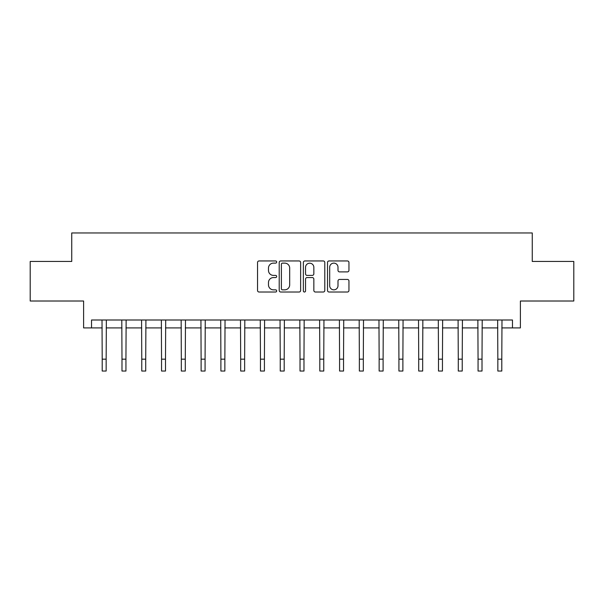 <?xml version="1.0" encoding="UTF-8"?>
<svg xmlns="http://www.w3.org/2000/svg" width="604" height="604" viewBox="0 0 604 604"><rect width="100%" height="100%" fill="white"/><g stroke="black" fill="none" stroke-linecap="round" stroke-linejoin="round"><path stroke-width="0.91" d="M276.677 262.038A1.087 1.087 0 0 0 275.59 260.951L259.086 260.951A1.555 1.555 0 0 0 257.538 262.498L257.538 290.464A1.555 1.555 0 0 0 259.086 292.019L275.59 292.019A1.087 1.087 0 0 0 276.677 290.932A1.087 1.087 0 0 0 275.59 289.837L273.453 289.837A4.968 4.968 0 0 1 268.486 284.869L268.486 282.536A4.968 4.968 0 0 1 273.453 277.568L275.59 277.568A1.087 1.087 0 0 0 276.677 276.481A1.087 1.087 0 0 0 275.59 275.394L273.453 275.394A4.968 4.968 0 0 1 268.486 270.426L268.486 268.093A4.968 4.968 0 0 1 273.453 263.125L275.59 263.125A1.087 1.087 0 0 0 276.677 262.038M347.398 271.898A1.555 1.555 0 0 0 348.953 270.343L348.953 262.498A1.555 1.555 0 0 0 347.398 260.951L329.067 260.951A1.555 1.555 0 0 0 327.511 262.498L327.511 290.464A1.555 1.555 0 0 0 329.067 292.019L347.398 292.019A1.555 1.555 0 0 0 348.953 290.464L348.953 280.988A1.555 1.555 0 0 0 347.398 279.433L339.554 279.433A1.555 1.555 0 0 0 337.998 280.988L337.998 285.684A4.152 4.152 0 0 1 333.846 289.837A4.152 4.152 0 0 1 329.686 285.684L329.686 267.278A4.152 4.152 0 0 1 333.846 263.125A4.152 4.152 0 0 1 337.998 267.278L337.998 270.343A1.555 1.555 0 0 0 339.554 271.898L347.398 271.898M91.521 327.912L91.521 319.999L512.479 319.999L512.479 327.912L520.391 327.912L520.391 301.011L573.8 301.011L573.8 261.449L532.26 261.449L532.26 232.963L71.74 232.963L71.74 261.449L30.2 261.449L30.2 301.011L83.609 301.011L83.609 327.912L102.204 327.912M300.641 262.498A1.555 1.555 0 0 0 299.086 260.951L280.754 260.951A1.555 1.555 0 0 0 279.207 262.498L279.207 290.464A1.555 1.555 0 0 0 280.754 292.019L299.086 292.019A1.555 1.555 0 0 0 300.641 290.464L300.641 262.498M304.914 260.951L323.246 260.951A1.555 1.555 0 0 1 324.793 262.498L324.793 290.464A1.555 1.555 0 0 1 323.246 292.019L315.401 292.019A1.555 1.555 0 0 1 313.846 290.464L313.846 279.123A1.555 1.555 0 0 0 312.291 277.568L307.089 277.568A1.555 1.555 0 0 0 305.533 279.123L305.533 290.932A1.087 1.087 0 0 1 304.446 292.019A1.087 1.087 0 0 1 303.359 290.932L303.359 262.498A1.555 1.555 0 0 1 304.914 260.951M106.161 327.912L121.985 327.912M125.942 327.912L141.766 327.912M145.723 327.912L161.547 327.912M165.504 327.912L181.328 327.912M185.285 327.912L201.117 327.912M205.073 327.912L220.898 327.912M224.854 327.912L240.679 327.912M244.635 327.912L260.46 327.912M264.416 327.912L280.241 327.912M284.197 327.912L300.022 327.912M303.978 327.912L319.803 327.912M323.759 327.912L339.584 327.912M343.54 327.912L359.365 327.912M363.321 327.912L379.146 327.912M383.102 327.912L398.927 327.912M402.883 327.912L418.715 327.912M422.672 327.912L438.496 327.912M442.453 327.912L458.277 327.912M462.234 327.912L478.058 327.912M482.015 327.912L497.839 327.912M501.796 327.912L512.479 327.912M282.468 263.125A1.087 1.087 0 0 0 281.381 264.212L281.381 288.75A1.087 1.087 0 0 0 282.468 289.837L284.718 289.837A4.968 4.968 0 0 0 289.686 284.869L289.686 268.093A4.968 4.968 0 0 0 284.718 263.125L282.468 263.125M313.846 267.353A4.152 4.152 0 0 0 309.686 263.201A4.152 4.152 0 0 0 305.533 267.353L305.533 273.839A1.555 1.555 0 0 0 307.089 275.394L312.291 275.394A1.555 1.555 0 0 0 313.846 273.839L313.846 267.353M102.016 319.999L102.204 359.169L106.161 359.169L106.349 319.999M102.204 359.169L102.204 371.037L106.161 371.037L106.161 359.169M121.797 319.999L121.985 359.169L125.942 359.169L126.13 319.999M121.985 359.169L121.985 371.037L125.942 371.037L125.942 359.169M141.578 319.999L141.766 359.169L145.723 359.169L145.911 319.999M141.766 359.169L141.766 371.037L145.723 371.037L145.723 359.169M161.359 319.999L161.547 359.169L165.504 359.169L165.692 319.999M161.547 359.169L161.547 371.037L165.504 371.037L165.504 359.169M181.147 319.999L181.328 359.169L185.285 359.169L185.473 319.999M181.328 359.169L181.328 371.037L185.285 371.037L185.285 359.169M200.928 319.999L201.117 359.169L205.073 359.169L205.254 319.999M201.117 359.169L201.117 371.037L205.073 371.037L205.073 359.169M220.709 319.999L220.898 359.169L224.854 359.169L225.043 319.999M220.898 359.169L220.898 371.037L224.854 371.037L224.854 359.169M240.49 319.999L240.679 359.169L244.635 359.169L244.824 319.999M240.679 359.169L240.679 371.037L244.635 371.037L244.635 359.169M260.271 319.999L260.46 359.169L264.416 359.169L264.605 319.999M260.46 359.169L260.46 371.037L264.416 371.037L264.416 359.169M280.052 319.999L280.241 359.169L284.197 359.169L284.386 319.999M280.241 359.169L280.241 371.037L284.197 371.037L284.197 359.169M299.833 319.999L300.022 359.169L303.978 359.169L304.167 319.999M300.022 359.169L300.022 371.037L303.978 371.037L303.978 359.169M319.614 319.999L319.803 359.169L323.759 359.169L323.948 319.999M319.803 359.169L319.803 371.037L323.759 371.037L323.759 359.169M339.395 319.999L339.584 359.169L343.54 359.169L343.729 319.999M339.584 359.169L339.584 371.037L343.54 371.037L343.54 359.169M359.176 319.999L359.365 359.169L363.321 359.169L363.51 319.999M359.365 359.169L359.365 371.037L363.321 371.037L363.321 359.169M378.957 319.999L379.146 359.169L383.102 359.169L383.291 319.999M379.146 359.169L379.146 371.037L383.102 371.037L383.102 359.169M398.746 319.999L398.927 359.169L402.883 359.169L403.072 319.999M398.927 359.169L398.927 371.037L402.883 371.037L402.883 359.169M418.527 319.999L418.715 359.169L422.672 359.169L422.853 319.999M418.715 359.169L418.715 371.037L422.672 371.037L422.672 359.169M438.308 319.999L438.496 359.169L442.453 359.169L442.641 319.999M438.496 359.169L438.496 371.037L442.453 371.037L442.453 359.169M458.089 319.999L458.277 359.169L462.234 359.169L462.422 319.999M458.277 359.169L458.277 371.037L462.234 371.037L462.234 359.169M477.87 319.999L478.058 359.169L482.015 359.169L482.203 319.999M478.058 359.169L478.058 371.037L482.015 371.037L482.015 359.169M497.651 319.999L497.839 359.169L501.796 359.169L501.984 319.999M497.839 359.169L497.839 371.037L501.796 371.037L501.796 359.169"/></g></svg>
